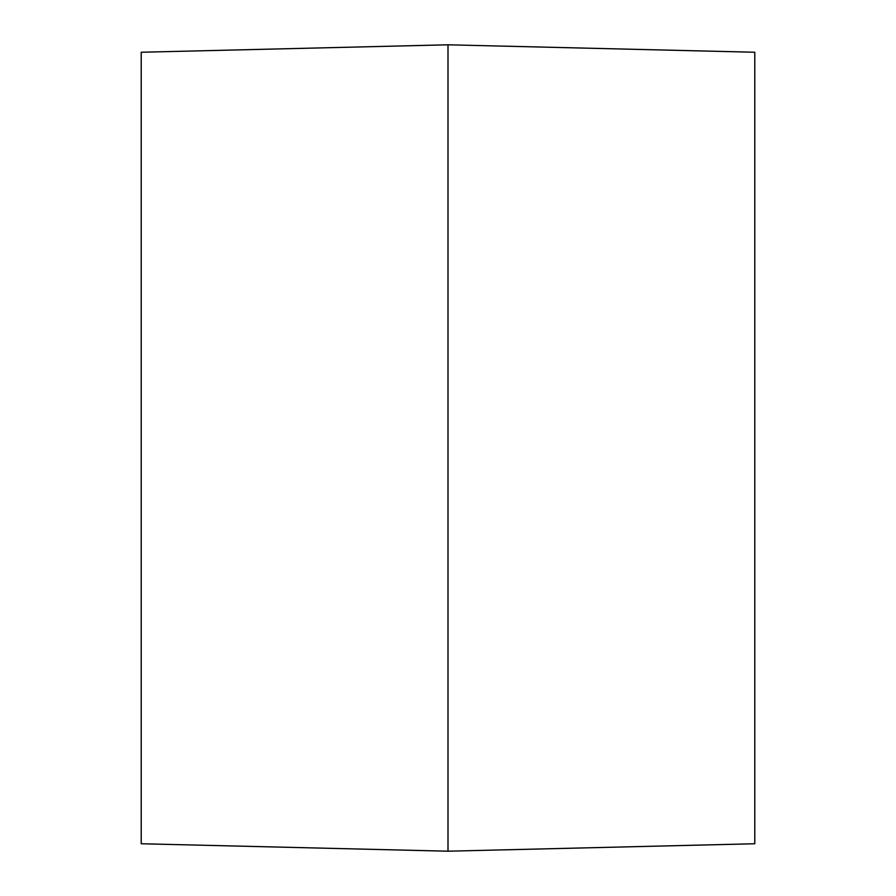 <?xml version="1.0" encoding="UTF-8"?>
<svg xmlns="http://www.w3.org/2000/svg" width="896" height="896" viewBox="0 0 896 896"><rect width="100%" height="100%" fill="white"/><g stroke="black" fill="none" stroke-linecap="round" stroke-linejoin="round"><path stroke-width="1.34" d="M141.221 52.248L141.221 843.752L448 851.2L448 44.8L141.221 52.248M448 44.8L754.779 52.248L754.779 843.752L448 851.2"/></g></svg>
